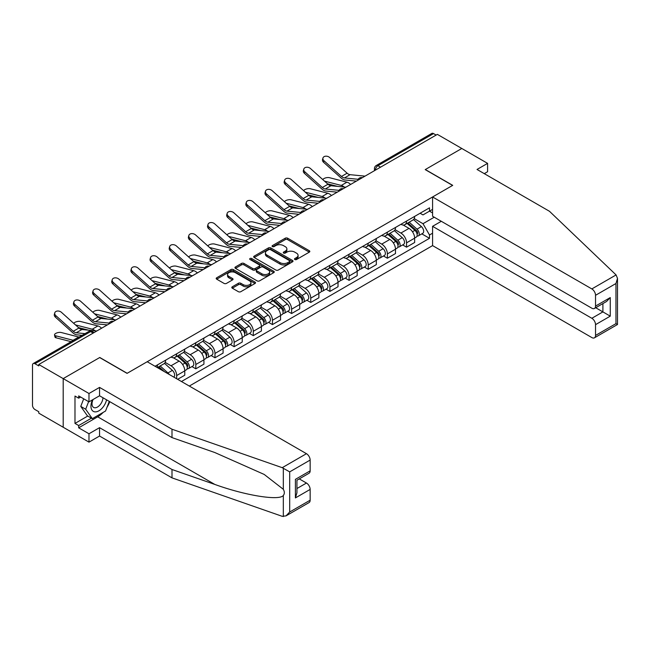 <?xml version="1.0" encoding="UTF-8"?>
<svg xmlns="http://www.w3.org/2000/svg" width="650" height="650" viewBox="0 0 650 650"><rect width="100%" height="100%" fill="white"/><g stroke="black" fill="none" stroke-linecap="round" stroke-linejoin="round"><path stroke-width="0.97" d="M294.832 259.521A1.194 0.691 0 0 0 296.522 259.521L309.327 252.127A1.706 0.983 0 0 0 309.822 251.436A1.706 0.983 0 0 0 309.327 250.738L287.625 238.209A1.706 0.983 0 0 0 285.22 238.209L272.415 245.602A1.194 0.691 0 0 0 272.066 246.09A1.194 0.691 0 0 0 272.415 246.578A1.194 0.691 0 0 0 274.097 246.578L275.754 245.627A5.452 3.152 0 0 1 283.473 245.627L285.277 246.667A5.452 3.152 0 0 1 286.877 248.893A5.452 3.152 0 0 1 285.277 251.119L283.619 252.078A1.194 0.691 0 0 0 283.27 252.566A1.194 0.691 0 0 0 283.619 253.053A1.194 0.691 0 0 0 285.309 253.053L286.967 252.094A5.452 3.152 0 0 1 294.678 252.094L296.489 253.143A5.452 3.152 0 0 1 298.082 255.369A5.452 3.152 0 0 1 296.489 257.595L294.832 258.554A1.194 0.691 0 0 0 294.483 259.041A1.194 0.691 0 0 0 294.832 259.521L294.832 258.554M232.302 286.788A1.706 0.983 0 0 0 231.806 287.479A1.706 0.983 0 0 0 232.302 288.178L238.387 291.696A1.706 0.983 0 0 0 240.801 291.696L255.028 283.481A1.706 0.983 0 0 0 255.523 282.783A1.706 0.983 0 0 0 255.028 282.092L233.326 269.563A1.706 0.983 0 0 0 230.921 269.563L216.694 277.777A1.706 0.983 0 0 0 216.198 278.468A1.706 0.983 0 0 0 216.694 279.167L224.047 283.408A1.706 0.983 0 0 0 226.46 283.408L232.546 279.898A1.706 0.983 0 0 0 233.041 279.199A1.706 0.983 0 0 0 232.546 278.509L228.898 276.396A4.558 2.633 0 0 1 227.565 274.536A4.558 2.633 0 0 1 230.376 272.106A4.558 2.633 0 0 1 235.349 272.675L249.632 280.922A4.558 2.633 0 0 1 250.965 282.783A4.558 2.633 0 0 1 248.154 285.22A4.558 2.633 0 0 1 243.181 284.643L240.801 283.27A1.706 0.983 0 0 0 238.387 283.27L232.302 286.788L232.302 288.178M38.764 364.504L437.361 134.371L461.801 148.476L425.206 169.609L452.595 185.421L127.181 373.295L99.791 357.484L63.196 378.609L38.764 364.504L38.764 365.918L34.954 363.724A3.469 2.007 -120 0 0 33.223 363.553A3.469 2.007 -120 0 0 32.5 365.137L32.5 405.267A3.469 2.007 -120 0 0 34.954 409.524L38.764 411.718L38.764 413.14L63.196 427.245L63.196 378.609L63.196 427.245L88.985 442.138L88.985 433.769L99.547 427.668L99.547 436.036L88.985 442.138M275.876 270.051A1.706 0.983 0 0 0 278.289 270.051L292.508 261.836A1.706 0.983 0 0 0 293.012 261.146A1.706 0.983 0 0 0 292.508 260.447L270.814 247.918A1.706 0.983 0 0 0 268.401 247.918L254.182 256.132A1.706 0.983 0 0 0 253.679 256.831A1.706 0.983 0 0 0 254.182 257.522L275.876 270.051M250.502 259.781A1.194 0.691 0 0 1 251.713 259.951L251.713 258.529L273.764 271.269A1.706 0.983 0 0 1 274.267 271.96A1.706 0.983 0 0 1 273.764 272.659L259.545 280.873A1.706 0.983 0 0 1 257.132 280.873L235.438 268.344L235.438 266.955A1.706 0.983 0 0 0 234.934 267.646A1.706 0.983 0 0 0 235.438 268.344M235.438 266.955L241.524 263.437A1.706 0.983 0 0 1 243.937 263.437L252.736 268.515A1.706 0.983 0 0 0 255.141 268.515L259.179 266.191A1.706 0.983 0 0 0 259.683 265.493A1.706 0.983 0 0 0 259.179 264.794L250.023 259.504A1.194 0.691 0 0 1 249.673 259.017A1.194 0.691 0 0 1 250.412 258.383A1.194 0.691 0 0 1 251.713 258.529M189.312 386.051L432.575 245.611L591.841 337.561A5.208 3.006 -120 0 0 594.449 337.821A5.208 3.006 -120 0 0 595.53 335.433L595.53 324.659A5.208 3.006 -120 0 0 591.841 318.281L602.899 311.894L610.261 316.152L595.53 324.659M380.51 167.196L377.934 165.709A3.469 2.007 60 0 0 376.196 165.539L431.819 133.421A3.469 2.007 60 0 1 433.558 133.591L377.934 165.709A3.469 2.007 120 0 0 375.473 169.959L375.473 170.105M436.134 135.078L433.558 133.591M406.543 221.081A7.987 4.615 60 0 1 404.885 224.664L412.994 219.984A7.987 4.615 -120 0 0 414.643 216.401M395.037 229.678L400.896 233.057A7.987 4.615 60 0 1 406.543 242.84L414.643 238.168A7.987 4.615 -120 0 0 408.996 228.377L403.195 225.03M414.643 238.168L414.643 242.491L406.543 247.171L402.659 244.928M404.885 224.664A7.987 4.615 60 0 1 400.952 224.307M406.543 242.84L406.543 247.171M387.384 232.139A7.987 4.615 60 0 1 385.734 235.722L393.835 231.043A7.987 4.615 -120 0 0 395.493 227.459M383.5 255.986L387.384 258.229L395.493 253.549L395.493 249.226A7.987 4.615 -120 0 0 389.846 239.444L384.044 236.088M385.734 235.722A7.987 4.615 60 0 1 381.802 235.365M375.887 240.744L381.737 244.124A7.987 4.615 60 0 1 387.384 253.906L387.384 258.229M368.225 243.197A7.987 4.615 60 0 1 366.576 246.781L374.676 242.109A7.987 4.615 -120 0 0 376.334 238.518M364.341 267.044L368.233 269.287L376.334 264.607L376.334 260.284A7.987 4.615 -120 0 0 370.687 250.502L364.886 247.154M366.576 246.781A7.987 4.615 60 0 1 362.643 246.423M356.728 251.802L362.578 255.182A7.987 4.615 60 0 1 368.233 264.964L368.233 269.287M349.074 254.256A7.987 4.615 60 0 1 347.417 257.847L355.526 253.167A7.987 4.615 -120 0 0 357.175 249.576M345.191 278.102L349.074 280.345L357.175 275.665L357.175 271.342A7.987 4.615 -120 0 0 351.528 261.56L345.727 258.213M347.417 257.847A7.987 4.615 60 0 1 343.484 257.481M337.569 262.86L343.428 266.24A7.987 4.615 60 0 1 349.074 276.023L349.074 280.345M329.916 265.314A7.987 4.615 60 0 1 328.258 268.905L336.367 264.225A7.987 4.615 -120 0 0 338.024 260.642M326.032 289.161L329.916 291.411L338.024 286.731L338.024 282.401A7.987 4.615 -120 0 0 332.369 272.618L326.568 269.271M328.258 268.905A7.987 4.615 60 0 1 324.326 268.539M318.411 273.918L324.269 277.298A7.987 4.615 60 0 1 329.916 287.081L329.916 291.411M310.757 276.38A7.987 4.615 60 0 1 309.108 279.963L317.208 275.283A7.987 4.615 -120 0 0 318.866 271.7M306.873 300.227L310.757 302.469L318.866 297.789L318.866 293.467A7.987 4.615 -120 0 0 313.219 283.676L307.418 280.329M309.108 279.963A7.987 4.615 60 0 1 305.175 279.606M299.26 284.976L305.11 288.356A7.987 4.615 60 0 1 310.757 298.147L310.757 302.469M291.606 287.438A7.987 4.615 60 0 1 289.949 291.021L298.058 286.341A7.987 4.615 -120 0 0 299.707 282.758M287.714 311.285L291.606 313.527L299.707 308.848L299.707 304.525A7.987 4.615 -120 0 0 294.06 294.743L288.259 291.387M289.949 291.021A7.987 4.615 60 0 1 286.016 290.664M280.101 296.043L285.951 299.423A7.987 4.615 60 0 1 291.606 309.205L291.606 313.527M272.447 298.496A7.987 4.615 60 0 1 270.79 302.079L278.899 297.408A7.987 4.615 -120 0 0 280.548 293.816M268.564 322.343L272.447 324.586L280.548 319.906L280.548 315.583A7.987 4.615 -120 0 0 274.901 305.801L269.1 302.453M270.79 302.079A7.987 4.615 60 0 1 266.858 301.722M260.942 307.101L266.801 310.481A7.987 4.615 60 0 1 272.447 320.263L272.447 324.586M253.289 309.554A7.987 4.615 60 0 1 251.639 313.146L259.74 308.466A7.987 4.615 -120 0 0 261.398 304.874M249.405 333.401L253.289 335.644L261.398 330.972L261.398 326.641A7.987 4.615 -120 0 0 255.743 316.859L249.949 313.511M251.639 313.146A7.987 4.615 60 0 1 247.707 312.78M241.792 318.159L247.642 321.539A7.987 4.615 60 0 1 253.289 331.321L253.289 335.644M234.13 320.621A7.987 4.615 60 0 1 232.481 324.204L240.581 319.524A7.987 4.615 -120 0 0 242.239 315.941M230.246 344.467L234.138 346.71L242.239 342.03L242.239 337.699A7.987 4.615 -120 0 0 236.592 327.917L230.791 324.569M232.481 324.204A7.987 4.615 60 0 1 228.548 323.846M222.633 329.217L228.483 332.597A7.987 4.615 60 0 1 234.138 342.379L234.138 346.71M214.979 331.679A7.987 4.615 60 0 1 213.322 335.262L221.431 330.582A7.987 4.615 -120 0 0 223.08 326.999M211.096 355.526L214.979 357.768L223.08 353.088L223.08 348.766A7.987 4.615 -120 0 0 217.433 338.983L211.632 335.627M213.322 335.262A7.987 4.615 60 0 1 209.389 334.904M203.474 340.283L209.332 343.655A7.987 4.615 60 0 1 214.979 353.446L214.979 357.768M195.821 342.737A7.987 4.615 60 0 1 194.163 346.32L202.272 341.64A7.987 4.615 -120 0 0 203.929 338.057M191.937 366.584L195.821 368.826L203.929 364.146L203.929 359.824A7.987 4.615 -120 0 0 198.274 350.041L192.473 346.694M194.163 346.32A7.987 4.615 60 0 1 190.231 345.963M184.316 351.341L190.174 354.721A7.987 4.615 60 0 1 195.821 364.504L195.821 368.826M176.662 353.795A7.987 4.615 60 0 1 175.013 357.386L183.113 352.706A7.987 4.615 -120 0 0 184.771 349.115M177.645 379.316L184.771 375.204L184.771 370.882A7.987 4.615 -120 0 0 179.124 361.099L173.322 357.752M175.013 357.386A7.987 4.615 60 0 1 171.08 357.021M165.165 362.399L171.015 365.779A7.987 4.615 60 0 1 176.662 375.562L176.662 378.755M157.332 367.591L163.954 363.764A7.987 4.615 -120 0 0 165.612 360.181M157.511 364.853A7.987 4.615 60 0 1 156.918 367.348M432.575 212.924L429.504 211.153L422.996 214.906L420.111 213.241M414.196 218.619L422.996 223.697L434.233 217.214M432.575 233.204L429.504 234.975L422.996 223.697M181.456 381.517L429.504 238.306L429.504 234.975M432.575 209.381L429.504 211.153L429.504 207.821L155.049 366.275M421.809 233.862L429.504 238.306M295.311 259.691L296.489 259.009A5.452 3.152 0 0 0 298.082 256.783L298.082 255.369M286.877 248.893L286.877 250.315A5.452 3.152 0 0 1 285.277 252.541L284.099 253.224M309.303 252.143L287.625 239.631A1.706 0.983 0 0 0 285.22 239.631L272.886 246.748M292.484 261.852L270.814 249.34A1.706 0.983 0 0 0 268.401 249.34L254.207 257.538L254.182 256.132M289.494 261.633A1.194 0.691 0 0 0 289.843 261.146A1.194 0.691 0 0 0 289.494 260.658L270.449 249.657A1.194 0.691 0 0 0 268.767 249.657L267.02 250.672A5.452 3.152 0 0 0 265.419 252.899A5.452 3.152 0 0 0 267.02 255.125L280.036 262.641A5.452 3.152 0 0 0 287.747 262.641L289.494 261.633L289.494 263.047A1.194 0.691 0 0 0 289.843 262.559L289.843 261.146M265.419 252.899L265.419 254.312A5.452 3.152 0 0 0 267.02 256.539L267.02 255.125M289.494 263.047L287.747 264.054A5.452 3.152 0 0 1 280.036 264.054L267.02 256.539M235.463 268.361L241.524 264.859L241.524 263.437M259.683 265.493L259.683 266.906A1.706 0.983 0 0 1 259.179 267.605L255.141 269.937A1.706 0.983 0 0 1 252.736 269.937L243.937 264.859A1.706 0.983 0 0 0 241.524 264.859M251.713 259.951L273.748 272.675M261.861 273.788A4.558 2.633 0 0 0 266.833 274.365A4.558 2.633 0 0 0 269.652 271.928A4.558 2.633 0 0 0 268.312 270.067L263.283 267.158A1.706 0.983 0 0 0 260.869 267.158L256.831 269.49A1.706 0.983 0 0 0 256.336 270.189A1.706 0.983 0 0 0 256.831 270.887L261.861 273.788L261.861 275.21A4.558 2.633 0 0 0 266.833 275.779A4.558 2.633 0 0 0 269.652 273.349L269.652 271.928M256.336 270.189L256.336 271.611A1.706 0.983 0 0 0 256.831 272.301L256.831 270.887M261.861 275.21L256.831 272.301M250.965 282.783L250.965 284.204A4.558 2.633 0 0 1 248.154 286.634A4.558 2.633 0 0 1 243.181 286.065L240.801 284.692A1.706 0.983 0 0 0 238.387 284.692L232.326 288.194M227.565 274.536L227.565 275.957A4.558 2.633 0 0 0 228.898 277.818L228.898 276.396M232.546 278.509L232.546 279.898L228.898 277.818M255.003 283.498L233.326 270.977A1.706 0.983 0 0 0 230.921 270.977L216.718 279.183M350.626 184.446A8.686 5.013 -120 0 0 346.938 182.179L329.444 177.678A3.998 1.609 -11.9 0 0 325.577 177.913A3.998 1.609 -11.9 0 0 322.798 179.603M407.095 223.389L414.903 230.352A4.339 2.511 60 0 1 416.268 237.071L414.643 238.006M407.306 223.576L410.979 225.696M407.883 222.934L416.569 230.685A2.08 1.202 60 0 1 417.227 233.911A2.08 1.202 60 0 1 417.032 233.984M409.183 222.186L416.991 229.149A4.339 2.511 60 0 1 418.356 235.861A4.339 2.511 60 0 1 417.04 235.999M413.538 219.57L421.411 226.598A4.339 2.511 60 0 1 422.776 233.309L418.356 235.861M337.561 186.388L327.47 183.796M344.24 187.046A8.686 5.013 -120 0 0 341.291 185.437L324.48 181.114M365.007 176.142L350.074 174.679A6.427 3.713 60 0 1 347.124 173.184L329.623 157.479A3.998 2.836 15.6 0 0 325.699 156.187A3.998 2.836 15.6 0 0 322.952 158.039A3.998 2.836 15.6 0 0 323.976 160.737L323.554 162.273A3.998 2.836 -164.4 0 1 322.53 159.567L322.952 158.039M358.215 179.294L344.427 177.938A6.427 3.713 60 0 1 341.469 176.442L323.976 160.737M356.403 181.114L345.044 179.993A8.686 5.013 60 0 1 341.047 177.97L323.554 162.273M331.467 195.512A8.686 5.013 -120 0 0 327.787 193.237L310.286 188.736A3.998 1.609 -11.9 0 0 306.426 188.971A3.998 1.609 -11.9 0 0 303.648 190.669M387.936 234.447L395.744 241.418A4.339 2.511 60 0 1 397.109 248.129L395.493 249.064M388.148 234.634L391.82 236.754M388.724 233.992L397.41 241.743A2.08 1.202 60 0 1 398.068 244.969A2.08 1.202 60 0 1 397.881 245.042M390.024 233.244L397.832 240.207A4.339 2.511 60 0 1 399.197 246.919A4.339 2.511 60 0 1 397.881 247.065M394.379 230.628L402.252 237.656A4.339 2.511 60 0 1 403.618 244.368L399.197 246.919M318.402 197.454L308.311 194.854M325.089 198.104A8.686 5.013 -120 0 0 322.132 196.495L305.321 192.173M312.309 206.57A8.686 5.013 -120 0 0 308.628 204.295L291.135 199.794A3.998 1.609 -11.9 0 0 287.267 200.029A3.998 1.609 -11.9 0 0 284.489 201.727M368.786 245.505L376.586 252.476A4.339 2.511 60 0 1 377.951 259.188L376.334 260.122M368.989 245.692L372.661 247.812M369.574 245.058L378.259 252.801A2.08 1.202 60 0 1 378.909 256.027A2.08 1.202 60 0 1 378.723 256.1M370.874 244.303L378.674 251.266A4.339 2.511 60 0 1 380.039 257.985A4.339 2.511 60 0 1 378.731 258.123M375.221 241.694L383.094 248.714A4.339 2.511 60 0 1 384.459 255.434L380.039 257.985M299.252 208.512L289.152 205.912M305.931 209.17A8.686 5.013 -120 0 0 302.981 207.553L286.171 203.231M616.086 274.934L617.5 278.371L615.972 283.506L595.53 295.303A5.208 3.006 -120 0 0 591.841 288.925L616.086 274.934L549.477 211.291L477.027 169.463L487.589 163.369L461.801 148.476L425.327 169.536L452.717 185.347L432.575 196.974L591.841 288.925M487.589 163.369L487.589 171.73L484.274 173.648M432.575 245.611L432.575 226.322L591.841 318.281M432.575 196.974L432.575 216.255L591.841 308.214A5.208 3.006 -120 0 0 594.449 308.466A5.208 3.006 -120 0 0 595.53 306.085L595.53 295.303M441.293 221.293L432.575 226.322M595.701 307.743L602.899 311.894L602.899 303.591M595.53 306.085L610.261 297.578L606.58 301.462L594.449 308.466M595.53 335.433L615.972 323.627L616.753 324.082M99.547 427.668L171.998 469.503L171.998 477.864L282.222 516.319L286.016 515.889L289.697 512.005L310.148 500.199A5.208 3.006 60 0 1 309.067 502.58L286.016 515.889M171.998 469.503L214.825 484.437C245.245 495.495 279.321 500.979 283.319 495.471C284.659 493.797 284.659 491.733 283.319 489.296L264.192 474.435L214.825 452.538L171.998 437.596L99.547 395.769L88.985 401.863L78.674 395.907L78.674 398.182L74.986 396.053L74.986 423.418L78.674 425.547L91.447 418.169M171.998 477.864L99.547 436.036M310.148 460.07L289.697 471.876L282.222 467.683L171.998 429.227L99.547 387.4L88.985 393.502L63.196 378.609L99.669 357.557L127.051 373.36L147.192 361.733L306.459 453.692A5.208 3.006 60 0 1 310.148 460.07L310.148 470.844A5.208 3.006 60 0 1 309.067 473.233L296.936 480.236L296.936 492.798L295.409 497.933L295.409 479.359C297.399 480.504 297.399 480.504 295.409 479.359L310.148 470.844M88.985 393.502L88.985 401.863M103.123 412.425A19.541 11.277 -60 0 1 97.703 416.821L78.674 427.814L88.985 433.769M78.674 427.814L78.674 425.547M99.547 387.4L99.547 395.769M171.998 429.227L171.998 437.596M296.936 488.54L306.459 483.039A5.208 3.006 60 0 1 310.148 489.426L310.148 500.199M306.459 483.039L299.268 478.887M109.777 401.668A19.541 11.277 -60 0 1 106.998 407.306M80.641 397.044L78.674 398.182M74.986 423.418L87.758 416.041M92.503 399.831A11.286 6.516 120 0 0 90.951 406.193A11.286 6.516 120 0 0 97.768 411.369A11.286 6.516 120 0 0 106.576 399.823M93.104 399.49A7.727 4.461 120 0 0 92.016 403.894A7.727 4.461 120 0 0 93.616 407.436A7.727 4.461 120 0 0 99.515 405.421A7.727 4.461 120 0 0 102.944 397.727M109.298 401.391L105.56 411.011L92.308 418.665L87.392 415.829L80.763 406.396L83.704 398.816M92.308 418.665L85.678 409.232L88.619 401.651M80.763 406.396L85.678 409.232M345.857 187.208L330.923 185.737A6.427 3.713 60 0 1 327.966 184.243L310.473 168.537A3.998 2.836 15.6 0 0 306.54 167.253A3.998 2.836 15.6 0 0 303.802 169.097A3.998 2.836 15.6 0 0 304.817 171.803L304.395 173.331A3.998 2.836 -164.4 0 1 303.371 170.625L303.802 169.097M339.064 190.352L325.276 188.996A6.427 3.713 60 0 1 322.319 187.501L304.817 171.803M337.252 192.173L325.886 191.059A8.686 5.013 60 0 1 321.888 189.036L304.395 173.331M326.698 198.266L311.764 196.796A6.427 3.713 60 0 1 308.807 195.301L291.314 179.595A3.998 2.836 15.6 0 0 287.381 178.311A3.998 2.836 15.6 0 0 284.643 180.156A3.998 2.836 15.6 0 0 285.667 182.861L285.236 184.389A3.998 2.836 -164.4 0 1 284.213 181.683L284.643 180.156M319.906 201.411L306.118 200.062A6.427 3.713 60 0 1 303.16 198.567L285.667 182.861M318.094 203.231L306.727 202.118A8.686 5.013 60 0 1 302.738 200.094L285.236 184.389M293.158 217.628A8.686 5.013 -120 0 0 289.469 215.353L271.976 210.86A3.998 1.609 -11.9 0 0 268.109 211.096A3.998 1.609 -11.9 0 0 265.33 212.786M349.627 256.571L357.435 263.534A4.339 2.511 60 0 1 358.792 270.246L357.175 271.18M349.83 256.75L353.511 258.871M350.415 256.116L359.101 263.868A2.08 1.202 60 0 1 359.751 267.085A2.08 1.202 60 0 1 359.564 267.166M351.715 255.361L359.523 262.332A4.339 2.511 60 0 1 360.88 269.043A4.339 2.511 60 0 1 359.572 269.181M356.07 252.752L363.943 259.781A4.339 2.511 60 0 1 365.3 266.492L360.88 269.043M280.093 219.57L270.002 216.978M286.772 220.228A8.686 5.013 -120 0 0 283.822 218.619L267.012 214.297M273.999 228.686A8.686 5.013 -120 0 0 270.319 226.411L252.818 221.918A3.998 1.609 -11.9 0 0 248.95 222.154A3.998 1.609 -11.9 0 0 246.171 223.844M330.468 267.629L338.276 274.592A4.339 2.511 60 0 1 339.641 281.304L338.016 282.246M330.679 267.816L334.352 269.937M331.256 267.174L339.942 274.926A2.08 1.202 60 0 1 340.6 278.143A2.08 1.202 60 0 1 340.405 278.224M332.556 266.427L340.364 273.39A4.339 2.511 60 0 1 341.729 280.101A4.339 2.511 60 0 1 340.413 280.239M336.911 263.811L344.784 270.839A4.339 2.511 60 0 1 346.149 277.55L341.729 280.101M260.934 230.628L250.843 228.036M267.621 231.286A8.686 5.013 -120 0 0 264.664 229.678L247.853 225.355M254.841 239.752A8.686 5.013 -120 0 0 251.16 237.477L233.667 232.976A3.998 1.609 -11.9 0 0 229.799 233.212A3.998 1.609 -11.9 0 0 227.021 234.902M311.317 278.688L319.118 285.651A4.339 2.511 60 0 1 320.483 292.37L318.866 293.304M311.521 278.874L315.193 280.995M312.098 278.233L320.791 285.984A2.08 1.202 60 0 1 321.441 289.209A2.08 1.202 60 0 1 321.254 289.283M313.398 277.485L321.206 284.448A4.339 2.511 60 0 1 322.571 291.159A4.339 2.511 60 0 1 321.262 291.306M317.752 274.869L325.626 281.897A4.339 2.511 60 0 1 326.991 288.608L322.571 291.159M241.776 241.686L231.684 239.094M248.463 242.344A8.686 5.013 -120 0 0 245.513 240.736L228.694 236.413M307.539 209.324L292.606 207.862A6.427 3.713 60 0 1 289.656 206.359L272.155 190.661A3.998 2.836 15.6 0 0 268.231 189.369A3.998 2.836 15.6 0 0 265.484 191.214A3.998 2.836 15.6 0 0 266.508 193.919L266.086 195.447A3.998 2.836 -164.4 0 1 265.062 192.749L265.484 191.214M300.747 212.477L286.959 211.12A6.427 3.713 60 0 1 284.001 209.625L266.508 193.919M298.935 214.289L287.568 213.176A8.686 5.013 60 0 1 283.579 211.153L266.086 195.447M288.381 220.382L273.455 218.92A6.427 3.713 60 0 1 270.498 217.425L253.004 201.719A3.998 2.836 15.6 0 0 249.072 200.428A3.998 2.836 15.6 0 0 246.326 202.28A3.998 2.836 15.6 0 0 247.349 204.977L246.927 206.513A3.998 2.836 -164.4 0 1 245.903 203.808L246.326 202.28M281.588 223.535L267.8 222.178A6.427 3.713 60 0 1 264.851 220.683L247.349 204.977M279.784 225.355L268.418 224.234A8.686 5.013 60 0 1 264.42 222.211L246.927 206.513M269.23 231.441L254.296 229.978A6.427 3.713 60 0 1 251.339 228.483L233.846 212.778A3.998 2.836 15.6 0 0 229.913 211.486A3.998 2.836 15.6 0 0 227.175 213.338A3.998 2.836 15.6 0 0 228.199 216.036L227.768 217.571A3.998 2.836 -164.4 0 1 226.744 214.866L227.175 213.338M262.438 234.593L248.649 233.236A6.427 3.713 60 0 1 245.692 231.741L228.199 216.036M260.626 236.413L249.259 235.292A8.686 5.013 60 0 1 245.261 233.269L227.768 217.571M235.69 250.811A8.686 5.013 -120 0 0 232.001 248.536L214.508 244.034A3.998 1.609 -11.9 0 0 210.641 244.27A3.998 1.609 -11.9 0 0 207.862 245.968M292.159 289.746L299.967 296.717A4.339 2.511 60 0 1 301.324 303.428L299.707 304.363M292.362 289.933L296.043 292.053M292.947 289.291L301.632 297.042A2.08 1.202 60 0 1 302.283 300.267A2.08 1.202 60 0 1 302.096 300.341M294.247 288.543L302.055 295.506A4.339 2.511 60 0 1 303.412 302.226A4.339 2.511 60 0 1 302.104 302.364M298.594 285.927L306.475 292.955A4.339 2.511 60 0 1 307.832 299.666L303.412 302.226M222.625 252.752L212.526 250.153M229.304 253.403A8.686 5.013 -120 0 0 226.354 251.794L209.544 247.471M250.071 242.507L235.137 241.036A6.427 3.713 60 0 1 232.18 239.541L214.687 223.836A3.998 2.836 15.6 0 0 210.754 222.552A3.998 2.836 15.6 0 0 208.016 224.396A3.998 2.836 15.6 0 0 209.04 227.102L208.609 228.629A3.998 2.836 -164.4 0 1 207.586 225.924L208.016 224.396M243.279 245.651L229.491 244.303A6.427 3.713 60 0 1 226.533 242.799L209.04 227.102M241.467 247.471L230.1 246.358A8.686 5.013 60 0 1 226.111 244.335L208.609 228.629M216.531 261.869A8.686 5.013 -120 0 0 212.842 259.594L195.349 255.092A3.998 1.609 -11.9 0 0 191.482 255.336A3.998 1.609 -11.9 0 0 188.703 257.026M273 300.812L280.808 307.775A4.339 2.511 60 0 1 282.173 314.486L280.548 315.421M273.211 300.991L276.884 303.111M273.788 300.357L282.474 308.108A2.08 1.202 60 0 1 283.132 311.326A2.08 1.202 60 0 1 282.937 311.399M275.088 299.601L282.896 306.572A4.339 2.511 60 0 1 284.261 313.284A4.339 2.511 60 0 1 282.945 313.422M279.443 296.993L287.316 304.013A4.339 2.511 60 0 1 288.681 310.733L284.261 313.284M203.466 263.811L193.375 261.211M210.145 264.469A8.686 5.013 -120 0 0 207.196 262.86L190.385 258.529M230.912 253.565L215.979 252.094A6.427 3.713 60 0 1 213.029 250.599L195.528 234.902A3.998 2.836 15.6 0 0 191.604 233.61A3.998 2.836 15.6 0 0 188.857 235.454A3.998 2.836 15.6 0 0 189.881 238.16L189.459 239.688A3.998 2.836 -164.4 0 1 188.435 236.982L188.857 235.454M224.12 256.709L210.332 255.361A6.427 3.713 60 0 1 207.374 253.866L189.881 238.16M222.308 258.529L210.949 257.416A8.686 5.013 60 0 1 206.952 255.393L189.459 239.688M197.373 272.927A8.686 5.013 -120 0 0 193.692 270.652L176.191 266.159A3.998 1.609 -11.9 0 0 172.323 266.394A3.998 1.609 -11.9 0 0 169.553 268.084M253.841 311.87L261.649 318.833A4.339 2.511 60 0 1 263.014 325.544L261.398 326.479M254.053 312.049L257.725 314.178M254.629 311.415L263.315 319.166A2.08 1.202 60 0 1 263.973 322.384A2.08 1.202 60 0 1 263.778 322.465M255.929 310.659L263.738 317.631A4.339 2.511 60 0 1 265.102 324.342A4.339 2.511 60 0 1 263.786 324.48M260.284 308.051L268.158 315.079A4.339 2.511 60 0 1 269.523 321.791L265.102 324.342M184.308 274.869L174.216 272.277M190.994 275.527A8.686 5.013 -120 0 0 188.037 273.918L171.226 269.596M211.762 264.623L196.828 263.161A6.427 3.713 60 0 1 193.871 261.658L176.377 245.96A3.998 2.836 15.6 0 0 172.445 244.668A3.998 2.836 15.6 0 0 169.699 246.512A3.998 2.836 15.6 0 0 170.722 249.218L170.3 250.746A3.998 2.836 -164.4 0 1 169.276 248.048L169.699 246.512M204.961 267.776L191.173 266.419A6.427 3.713 60 0 1 188.224 264.924L170.722 249.218M203.157 269.588L191.791 268.474A8.686 5.013 60 0 1 187.793 266.451L170.3 250.746M178.214 283.985A8.686 5.013 -120 0 0 174.533 281.718L157.04 277.217A3.998 1.609 -11.9 0 0 153.173 277.452A3.998 1.609 -11.9 0 0 150.394 279.142M234.691 322.928L242.491 329.891A4.339 2.511 60 0 1 243.856 336.611L242.239 337.545M234.894 323.115L238.566 325.236M235.479 322.473L244.164 330.224A2.08 1.202 60 0 1 244.814 333.45A2.08 1.202 60 0 1 244.627 333.523M236.779 321.726L244.579 328.689A4.339 2.511 60 0 1 245.944 335.4A4.339 2.511 60 0 1 244.636 335.538M241.126 319.109L248.999 326.137A4.339 2.511 60 0 1 250.364 332.849L245.944 335.4M165.157 285.927L155.058 283.335M171.836 286.585A8.686 5.013 -120 0 0 168.886 284.976L152.076 280.654M192.603 275.681L177.669 274.219A6.427 3.713 60 0 1 174.712 272.724L157.219 257.018A3.998 2.836 15.6 0 0 153.286 255.726A3.998 2.836 15.6 0 0 150.548 257.579A3.998 2.836 15.6 0 0 151.572 260.276L151.141 261.812A3.998 2.836 -164.4 0 1 150.118 259.106L150.548 257.579M185.811 278.834L172.023 277.477A6.427 3.713 60 0 1 169.065 275.982L151.572 260.276M183.999 280.654L172.632 279.533A8.686 5.013 60 0 1 168.643 277.509L151.141 261.812M159.063 295.051A8.686 5.013 -120 0 0 155.374 292.776L137.881 288.275A3.998 1.609 -11.9 0 0 134.014 288.511A3.998 1.609 -11.9 0 0 131.235 290.209M215.532 333.986L223.34 340.949A4.339 2.511 60 0 1 224.697 347.669L223.08 348.603M215.735 334.173L219.416 336.294M216.32 333.531L225.006 341.283A2.08 1.202 60 0 1 225.656 344.508A2.08 1.202 60 0 1 225.469 344.581M217.62 332.784L225.428 339.747A4.339 2.511 60 0 1 226.785 346.458A4.339 2.511 60 0 1 225.477 346.604M221.975 330.168L229.848 337.196A4.339 2.511 60 0 1 231.205 343.907L226.785 346.458M145.998 296.993L135.899 294.393M152.677 297.643A8.686 5.013 -120 0 0 149.727 296.034L132.917 291.712M173.444 286.739L158.511 285.277A6.427 3.713 60 0 1 155.561 283.782L138.06 268.076A3.998 2.836 15.6 0 0 134.136 266.784A3.998 2.836 15.6 0 0 131.389 268.637A3.998 2.836 15.6 0 0 132.413 271.342L131.982 272.87A3.998 2.836 -164.4 0 1 130.967 270.164L131.389 268.637M166.652 289.892L152.864 288.535A6.427 3.713 60 0 1 149.906 287.04L132.413 271.342M164.84 291.712L153.473 290.591A8.686 5.013 60 0 1 149.484 288.576L131.982 272.87M139.904 306.109A8.686 5.013 -120 0 0 136.224 303.834L118.722 299.333A3.998 1.609 -11.9 0 0 114.855 299.569A3.998 1.609 -11.9 0 0 112.076 301.267M196.373 345.044L204.181 352.016A4.339 2.511 60 0 1 205.546 358.727L203.921 359.661M196.584 345.231L200.257 347.352M197.161 344.589L205.847 352.341A2.08 1.202 60 0 1 206.505 355.566A2.08 1.202 60 0 1 206.31 355.639M198.461 343.842L206.269 350.805A4.339 2.511 60 0 1 207.634 357.524A4.339 2.511 60 0 1 206.318 357.662M202.816 341.226L210.689 348.254A4.339 2.511 60 0 1 212.054 354.973L207.634 357.524M126.839 308.051L116.748 305.451M133.526 308.701A8.686 5.013 -120 0 0 130.569 307.092L113.758 302.77M154.286 297.806L139.36 296.335A6.427 3.713 60 0 1 136.403 294.84L118.901 279.134A3.998 2.836 15.6 0 0 114.977 277.851A3.998 2.836 15.6 0 0 112.231 279.695A3.998 2.836 15.6 0 0 113.254 282.401L112.832 283.928A3.998 2.836 -164.4 0 1 111.808 281.223L112.231 279.695M147.493 300.95L133.705 299.601A6.427 3.713 60 0 1 130.756 298.098L113.254 282.401M145.689 302.77L134.322 301.657A8.686 5.013 60 0 1 130.325 299.634L112.832 283.928M120.746 317.168A8.686 5.013 -120 0 0 117.065 314.892L99.564 310.391A3.998 1.609 -11.9 0 0 95.704 310.635A3.998 1.609 -11.9 0 0 92.926 312.325M177.222 356.111L185.023 363.074A4.339 2.511 60 0 1 186.388 369.785L184.771 370.719M177.426 356.289L181.098 358.41M178.002 355.656L186.688 363.407A2.08 1.202 60 0 1 187.346 366.624A2.08 1.202 60 0 1 187.159 366.706M179.303 354.9L187.111 361.871A4.339 2.511 60 0 1 188.476 368.582A4.339 2.511 60 0 1 187.168 368.721M183.657 352.292L191.531 359.312A4.339 2.511 60 0 1 192.896 366.031L188.476 368.582M107.681 319.109L97.589 316.509M114.367 319.767A8.686 5.013 -120 0 0 111.418 318.159L94.599 313.836M135.135 308.864L120.201 307.393A6.427 3.713 60 0 1 117.244 305.898L99.751 290.201A3.998 2.836 15.6 0 0 95.818 288.909A3.998 2.836 15.6 0 0 93.08 290.753A3.998 2.836 15.6 0 0 94.104 293.459L93.673 294.986A3.998 2.836 -164.4 0 1 92.649 292.289L93.08 290.753M128.343 312.008L114.554 310.659A6.427 3.713 60 0 1 111.597 309.164L94.104 293.459M126.531 313.828L115.164 312.715A8.686 5.013 60 0 1 111.166 310.692L93.673 294.986M101.595 328.226A8.686 5.013 -120 0 0 97.906 325.951L80.413 321.457A3.998 1.609 -11.9 0 0 76.546 321.693A3.998 1.609 -11.9 0 0 73.767 323.383M158.064 367.169L160.745 369.558M158.267 367.356L161.939 369.476M164.418 371.678L158.852 366.714M160.152 365.966L167.952 372.929A4.339 2.511 60 0 1 169.211 374.449M164.499 363.35L172.38 370.378A4.339 2.511 60 0 1 173.761 377.073M88.53 330.168L78.431 327.576M95.209 330.826A8.686 5.013 -120 0 0 92.259 329.217L75.449 324.894M115.976 319.922L101.043 318.459A6.427 3.713 60 0 1 98.085 316.964L80.592 301.259A3.998 2.836 15.6 0 0 76.659 299.967A3.998 2.836 15.6 0 0 73.921 301.811A3.998 2.836 15.6 0 0 74.945 304.517L74.514 306.053A3.998 2.836 -164.4 0 1 73.491 303.347L73.921 301.811M109.184 323.074L95.396 321.717A6.427 3.713 60 0 1 92.438 320.223L74.945 304.517M107.372 324.886L96.005 323.773A8.686 5.013 60 0 1 92.016 321.75L74.514 306.053M56.03 337.797A3.998 1.609 168.1 0 1 54.949 336.993L54.519 334.969A3.998 1.609 -11.9 0 0 55.608 335.774L56.03 337.797L71.11 341.673M79.04 337.098A8.686 5.013 -120 0 0 78.748 337.017L61.254 332.516A3.998 1.609 -11.9 0 0 56.81 332.938A3.998 1.609 -11.9 0 0 54.519 334.969M73.393 340.356A8.686 5.013 -120 0 0 73.101 340.275L55.608 335.774M96.817 330.98L81.884 329.517A6.427 3.713 60 0 1 78.934 328.023L61.433 312.317A3.998 2.836 15.6 0 0 57.509 311.025A3.998 2.836 15.6 0 0 54.763 312.877A3.998 2.836 15.6 0 0 55.786 315.575L55.364 317.111A3.998 2.836 -164.4 0 1 54.34 314.405L54.763 312.877M85.028 333.637L76.237 332.776A6.427 3.713 60 0 1 73.279 331.281L55.786 315.575M82.071 335.343L76.846 334.831A8.686 5.013 60 0 1 72.857 332.808L55.364 317.111M375.594 170.032L375.473 169.959A3.469 2.007 0 0 1 374.457 168.545L374.457 170.69M176.662 375.562L184.771 370.882M195.821 364.504L203.929 359.824M214.979 353.446L223.08 348.766M234.138 342.379L242.239 337.699M253.289 331.321L261.398 326.641M272.447 320.263L280.548 315.583M291.606 309.205L299.707 304.525M310.757 298.147L318.866 293.467M329.916 287.081L338.024 282.401M349.074 276.023L357.175 271.342M368.233 264.964L376.334 260.284M387.384 253.906L395.493 249.226M171.015 365.779L179.124 361.099M190.174 354.721L198.274 350.041M209.332 343.655L217.433 338.983M228.483 332.597L236.592 327.917M247.642 321.539L255.743 316.859M266.801 310.481L274.901 305.801M285.951 299.423L294.06 294.743M305.11 288.356L313.219 283.676M324.269 277.298L332.369 272.618M343.428 266.24L351.528 261.56M362.578 255.182L370.687 250.502M381.737 244.124L389.846 239.444M400.896 233.057L408.996 228.377M361.993 177.881A3.469 2.007 120 0 0 360.466 178.766M342.842 188.947A3.469 2.007 120 0 0 341.307 189.832M323.684 200.005A3.469 2.007 120 0 0 322.148 200.891M304.525 211.063A3.469 2.007 120 0 0 302.998 211.949M285.374 222.121A3.469 2.007 120 0 0 283.839 223.007M266.216 233.188A3.469 2.007 120 0 0 264.68 234.073M247.057 244.246A3.469 2.007 120 0 0 245.521 245.131M227.898 255.304A3.469 2.007 120 0 0 226.371 256.189M208.748 266.362A3.469 2.007 120 0 0 207.212 267.248M189.589 277.42A3.469 2.007 120 0 0 188.053 278.306M170.43 288.486A3.469 2.007 120 0 0 168.894 289.372M151.279 299.544A3.469 2.007 120 0 0 149.744 300.43M132.121 310.602A3.469 2.007 120 0 0 130.585 311.488M112.962 321.661A3.469 2.007 120 0 0 111.426 322.546M93.161 333.092L90.586 331.606L34.954 363.724M94.177 332.507L92.316 331.435A3.469 2.007 120 0 0 90.586 331.606A3.469 2.007 60 0 0 88.847 331.435L33.223 363.553M296.489 259.009L296.489 257.595M283.619 253.053L283.619 252.078M285.277 252.541L285.277 251.119M272.415 246.578L272.415 245.602M285.22 239.631L285.22 238.209M287.625 239.631L287.625 238.209M309.327 252.127L309.327 250.738M268.401 249.34L268.401 247.918M270.814 249.34L270.814 247.918M292.508 261.836L292.508 260.447M280.036 264.054L280.036 262.641M287.747 264.054L287.747 262.641M243.937 264.859L243.937 263.437M252.736 269.937L252.736 268.515M255.141 269.937L255.141 268.515M259.179 267.605L259.179 266.191M273.764 272.659L273.764 271.269M238.387 284.692L238.387 283.27M240.801 284.692L240.801 283.27M243.181 286.065L243.181 284.643M216.694 279.167L216.694 277.777M230.921 270.977L230.921 269.563M233.326 270.977L233.326 269.563M255.028 283.481L255.028 282.092M414.903 230.352L412.466 231.757M417.657 232.952L416.869 233.407M421.411 226.598L416.991 229.149M346.938 182.179L341.291 185.437M344.427 177.938L350.074 174.679M341.469 176.442L347.124 173.184M395.744 241.418L393.315 242.816M398.499 244.01L397.719 244.465M402.252 237.656L397.832 240.207M327.787 193.237L322.132 196.495M376.586 252.476L374.156 253.882M379.34 255.076L378.56 255.523M383.094 248.714L378.674 251.266M308.628 204.295L302.981 207.553M615.972 323.627L615.972 283.506M610.261 297.578L610.261 316.152M283.319 516.579L283.319 495.471M283.319 489.296L283.319 468.195M289.697 471.876L289.697 512.005M310.148 489.426L295.409 497.933M282.222 467.683L306.459 453.692M97.703 416.821L214.825 484.437M325.276 188.996L330.923 185.737M322.319 187.501L327.966 184.243M306.118 200.062L311.764 196.796M303.16 198.567L308.807 195.301M357.435 263.534L354.998 264.94M360.189 266.134L359.401 266.581M363.943 259.781L359.523 262.332M289.469 215.353L283.822 218.619M338.276 274.592L335.839 275.998M341.031 277.192L340.251 277.648M344.784 270.839L340.364 273.39M270.319 226.411L264.664 229.678M319.118 285.651L316.688 287.056M321.872 288.251L321.092 288.706M325.626 281.897L321.206 284.448M251.16 237.477L245.513 240.736M286.959 211.12L292.606 207.862M284.001 209.625L289.656 206.359M267.8 222.178L273.455 218.92M264.851 220.683L270.498 217.425M248.649 233.236L254.296 229.978M245.692 231.741L251.339 228.483M299.967 296.717L297.529 298.123M302.713 299.317L301.933 299.764M306.475 292.955L302.055 295.506M232.001 248.536L226.354 251.794M229.491 244.303L235.137 241.036M226.533 242.799L232.18 239.541M280.808 307.775L278.371 309.181M283.562 310.375L282.774 310.822M287.316 304.013L282.896 306.572M212.842 259.594L207.196 262.86M210.332 255.361L215.979 252.094M207.374 253.866L213.029 250.599M261.649 318.833L259.22 320.239M264.404 321.433L263.624 321.888M268.158 315.079L263.738 317.631M193.692 270.652L188.037 273.918M191.173 266.419L196.828 263.161M188.224 264.924L193.871 261.658M242.491 329.891L240.061 331.297M245.245 332.491L244.465 332.946M248.999 326.137L244.579 328.689M174.533 281.718L168.886 284.976M172.023 277.477L177.669 274.219M169.065 275.982L174.712 272.724M223.34 340.949L220.903 342.355M226.094 343.549L225.306 344.004M229.848 337.196L225.428 339.747M155.374 292.776L149.727 296.034M152.864 288.535L158.511 285.277M149.906 287.04L155.561 283.782M204.181 352.016L201.744 353.421M206.936 354.616L206.156 355.062M210.689 348.254L206.269 350.805M136.224 303.834L130.569 307.092M133.705 299.601L139.36 296.335M130.756 298.098L136.403 294.84M185.023 363.074L182.593 364.479M187.777 365.674L186.997 366.121M191.531 359.312L187.111 361.871M117.065 314.892L111.418 318.159M114.554 310.659L120.201 307.393M111.597 309.164L117.244 305.898M172.38 370.378L167.952 372.929M97.906 325.951L92.259 329.217M95.396 321.717L101.043 318.459M92.438 320.223L98.085 316.964M78.748 337.017L73.101 340.275M76.237 332.776L81.884 329.517M73.279 331.281L78.934 328.023M362.294 177.718A3.469 3.469 0 0 0 357.833 180.286M343.135 188.776A3.469 3.469 0 0 0 338.683 191.344M323.976 199.834A3.469 3.469 0 0 0 319.524 202.41M304.826 210.893A3.469 3.469 0 0 0 300.365 213.468M285.667 221.951A3.469 3.469 0 0 0 281.206 224.526M266.508 233.017A3.469 3.469 0 0 0 262.056 235.584M247.349 244.075A3.469 3.469 0 0 0 242.897 246.643M228.199 255.133A3.469 3.469 0 0 0 223.738 257.709M209.04 266.191A3.469 3.469 0 0 0 204.579 268.767M189.881 277.249A3.469 3.469 0 0 0 185.429 279.825M170.731 288.316A3.469 3.469 0 0 0 166.27 290.883M151.572 299.374A3.469 3.469 0 0 0 147.111 301.949M132.413 310.432A3.469 3.469 0 0 0 127.961 313.007M113.254 321.49A3.469 3.469 0 0 0 108.802 324.066M92.316 331.435A3.469 3.469 0 0 0 88.847 331.435M376.196 165.539A3.469 3.469 0 0 0 374.457 168.545M617.5 278.371L617.5 324.512L594.449 337.821"/></g></svg>
